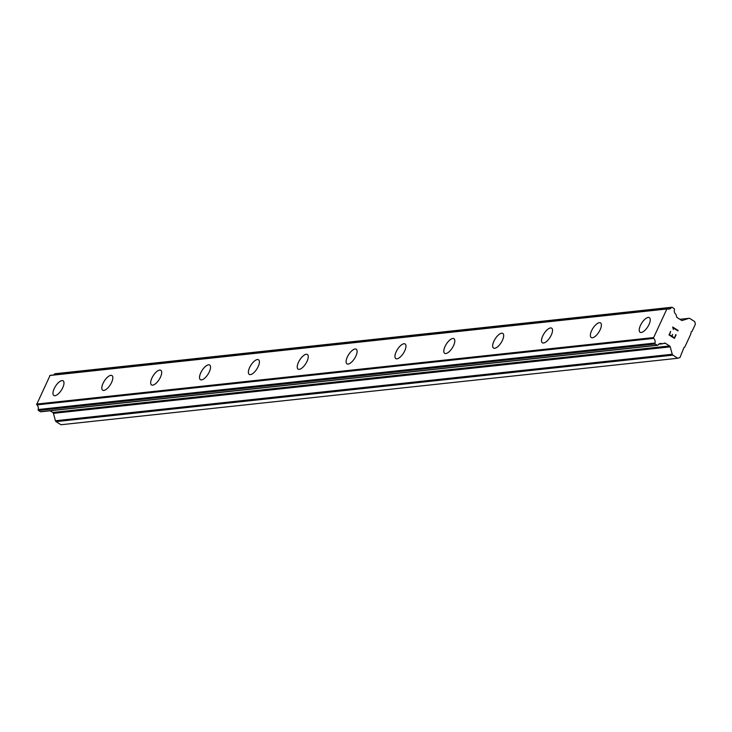 <?xml version="1.0" encoding="UTF-8"?>
<svg xmlns="http://www.w3.org/2000/svg" width="732" height="732" viewBox="0 0 732 732"><rect width="100%" height="100%" fill="white"/><g stroke="black" fill="none" stroke-linecap="round" stroke-linejoin="round"><path stroke-width="1.1" d="M640.107 332.273A8.665 3.541 122.4 0 1 641.076 324.221A8.665 3.541 122.4 0 1 648.232 317.413A8.665 3.541 122.4 0 1 649.376 317.633A8.665 3.541 122.4 0 1 648.415 325.676A8.665 3.541 122.4 0 1 641.25 332.493A8.665 3.541 122.4 0 1 640.097 332.264A8.665 3.541 122.4 0 1 641.058 324.221A8.665 3.541 122.4 0 1 648.223 317.404A8.665 3.541 122.4 0 1 649.376 317.633M591.246 337.534A8.665 3.541 122.4 0 1 592.215 329.492A8.665 3.541 122.4 0 1 599.38 322.675A8.665 3.541 122.4 0 1 600.524 322.904A8.665 3.541 122.4 0 1 599.554 330.937A8.665 3.541 122.4 0 1 592.398 337.763A8.665 3.541 122.4 0 1 591.246 337.534A8.665 3.541 122.4 0 1 592.206 329.492A8.665 3.541 122.4 0 1 599.371 322.675A8.665 3.541 122.4 0 1 600.514 322.894M542.394 342.805A8.665 3.541 122.4 0 1 543.364 334.753A8.665 3.541 122.4 0 1 550.519 327.945A8.665 3.541 122.4 0 1 551.663 328.165A8.665 3.541 122.4 0 1 550.702 336.208A8.665 3.541 122.4 0 1 543.537 343.024A8.665 3.541 122.4 0 1 542.385 342.805A8.665 3.541 122.4 0 1 543.345 334.753A8.665 3.541 122.4 0 1 550.51 327.936A8.665 3.541 122.4 0 1 551.663 328.165M493.533 348.066A8.665 3.541 122.4 0 1 494.503 340.023A8.665 3.541 122.4 0 1 501.667 333.206A8.665 3.541 122.4 0 1 502.811 333.435A8.665 3.541 122.4 0 1 501.85 341.478A8.665 3.541 122.4 0 1 494.686 348.295A8.665 3.541 122.4 0 1 493.533 348.066A8.665 3.541 122.4 0 1 494.493 340.023A8.665 3.541 122.4 0 1 501.658 333.206A8.665 3.541 122.4 0 1 502.802 333.426M444.681 353.336A8.665 3.541 122.4 0 1 445.632 345.294A8.665 3.541 122.4 0 1 452.797 338.468A8.665 3.541 122.4 0 1 453.95 338.696A8.665 3.541 122.4 0 1 452.989 346.739A8.665 3.541 122.4 0 1 445.825 353.565A8.665 3.541 122.4 0 1 444.681 353.336A8.665 3.541 122.4 0 1 445.651 345.294A8.665 3.541 122.4 0 1 452.806 338.477A8.665 3.541 122.4 0 1 453.959 338.696M395.829 358.607A8.665 3.541 122.4 0 1 396.79 350.555A8.665 3.541 122.4 0 1 403.954 343.747A8.665 3.541 122.4 0 1 405.098 343.967A8.665 3.541 122.4 0 1 404.137 352.01A8.665 3.541 122.4 0 1 396.973 358.826A8.665 3.541 122.4 0 1 395.82 358.598A8.665 3.541 122.4 0 1 396.781 350.555A8.665 3.541 122.4 0 1 403.945 343.738A8.665 3.541 122.4 0 1 405.098 343.967M346.968 363.868A8.665 3.541 122.4 0 1 347.929 355.825A8.665 3.541 122.4 0 1 355.084 348.999A8.665 3.541 122.4 0 1 356.237 349.228A8.665 3.541 122.4 0 1 355.276 357.271A8.665 3.541 122.4 0 1 348.112 364.097A8.665 3.541 122.4 0 1 346.968 363.868A8.665 3.541 122.4 0 1 347.938 355.825A8.665 3.541 122.4 0 1 355.093 349.008A8.665 3.541 122.4 0 1 356.246 349.237M298.116 369.138A8.665 3.541 122.4 0 1 299.086 361.086A8.665 3.541 122.4 0 1 306.241 354.279A8.665 3.541 122.4 0 1 307.385 354.498A8.665 3.541 122.4 0 1 306.424 362.541A8.665 3.541 122.4 0 1 299.26 369.358A8.665 3.541 122.4 0 1 298.107 369.129A8.665 3.541 122.4 0 1 299.068 361.086A8.665 3.541 122.4 0 1 306.232 354.27A8.665 3.541 122.4 0 1 307.385 354.498M249.255 374.4A8.665 3.541 122.4 0 1 250.225 366.357A8.665 3.541 122.4 0 1 257.389 359.54A8.665 3.541 122.4 0 1 258.533 359.769A8.665 3.541 122.4 0 1 257.563 367.803A8.665 3.541 122.4 0 1 250.408 374.628A8.665 3.541 122.4 0 1 249.255 374.4A8.665 3.541 122.4 0 1 250.216 366.357A8.665 3.541 122.4 0 1 257.38 359.54A8.665 3.541 122.4 0 1 258.524 359.76M200.403 379.67A8.665 3.541 122.4 0 1 201.373 371.627A8.665 3.541 122.4 0 1 208.529 364.81A8.665 3.541 122.4 0 1 209.672 365.03A8.665 3.541 122.4 0 1 208.712 373.073A8.665 3.541 122.4 0 1 201.547 379.89A8.665 3.541 122.4 0 1 200.394 379.67A8.665 3.541 122.4 0 1 201.355 371.627A8.665 3.541 122.4 0 1 208.519 364.801A8.665 3.541 122.4 0 1 209.672 365.03M151.542 384.94A8.665 3.541 122.4 0 1 152.512 376.889A8.665 3.541 122.4 0 1 159.677 370.072A8.665 3.541 122.4 0 1 160.82 370.3A8.665 3.541 122.4 0 1 159.86 378.343A8.665 3.541 122.4 0 1 152.695 385.16A8.665 3.541 122.4 0 1 151.542 384.931A8.665 3.541 122.4 0 1 152.503 376.889A8.665 3.541 122.4 0 1 159.668 370.072A8.665 3.541 122.4 0 1 160.811 370.3M102.69 390.202A8.665 3.541 122.4 0 1 103.66 382.159A8.665 3.541 122.4 0 1 110.816 375.342A8.665 3.541 122.4 0 1 111.969 375.562A8.665 3.541 122.4 0 1 110.999 383.605A8.665 3.541 122.4 0 1 103.834 390.43A8.665 3.541 122.4 0 1 102.69 390.202A8.665 3.541 122.4 0 1 103.642 382.159A8.665 3.541 122.4 0 1 110.806 375.333A8.665 3.541 122.4 0 1 111.959 375.562M53.839 395.472A8.665 3.541 122.4 0 1 54.799 387.42A8.665 3.541 122.4 0 1 61.964 380.613A8.665 3.541 122.4 0 1 63.108 380.832A8.665 3.541 122.4 0 1 62.147 388.875A8.665 3.541 122.4 0 1 54.982 395.692A8.665 3.541 122.4 0 1 53.829 395.463A8.665 3.541 122.4 0 1 54.79 387.42A8.665 3.541 122.4 0 1 61.955 380.603A8.665 3.541 122.4 0 1 63.108 380.832M50.151 410.78L52.796 412.455A1.482 1.29 83.8 0 1 53.427 413.342L55.431 420.744A1.482 1.29 83.8 0 0 56.071 421.632L60.976 424.743L677.777 358.259L672.873 355.148A1.482 1.29 -96.2 0 1 672.241 354.251L670.228 346.858A1.482 1.29 83.8 0 0 669.597 345.962L665.397 343.299A1.482 1.29 83.8 0 0 664.409 343.162L662.67 343.729A0.741 0.64 -96.2 0 1 662.067 343.701A4.081 3.55 83.8 0 0 660.465 343.454A4.081 3.55 83.8 0 0 658.031 345.01A0.741 0.64 -96.2 0 1 657.199 345.211L655.268 343.994A0.741 0.64 -96.2 0 1 654.957 343.546L654.939 343.5A0.741 0.64 -96.2 0 1 654.948 343.043A4.081 3.55 83.8 0 0 653.685 338.394A0.741 0.64 -96.2 0 1 653.493 337.919L666.898 308.922A0.741 0.64 -96.2 0 1 667.337 308.858A4.081 3.55 83.8 0 0 668.92 309.096A4.081 3.55 83.8 0 0 671.345 307.55A0.741 0.64 -96.2 0 1 671.674 307.294L671.711 307.275A0.741 0.64 -96.2 0 1 672.205 307.349L674.126 308.565A0.741 0.64 -96.2 0 1 674.447 309.014L674.456 309.032A0.741 0.64 -96.2 0 1 674.447 309.499A4.081 3.55 83.8 0 0 675.709 314.165A0.741 0.64 -96.2 0 1 676.066 314.742L676.615 316.755A1.482 1.29 83.8 0 0 677.246 317.642L681.446 320.305A1.482 1.29 83.8 0 0 682.434 320.442L688.821 318.365A1.482 1.29 -96.2 0 1 689.809 318.493L694.714 321.604L695.4 324.13L692.042 331.404L691.31 331.642L690.596 334.533L684.768 347.142L684.036 347.38L679.964 357.545L677.777 358.259M666.943 308.895L50.535 375.342A0.741 0.64 83.8 0 0 50.087 375.415L36.692 404.412A0.741 0.64 83.8 0 0 36.884 404.887A4.081 3.55 83.8 0 1 38.146 409.536A0.741 0.64 83.8 0 0 38.137 409.993L38.146 410.039A0.741 0.64 83.8 0 0 38.467 410.487L40.388 411.704A0.741 0.64 83.8 0 0 40.882 411.768L657.455 345.303M53.674 374.967A4.081 3.55 83.8 0 0 54.543 374.043L671.345 307.55M55.138 373.741A0.741 0.64 83.8 0 0 54.909 373.768L54.873 373.778A0.741 0.64 83.8 0 0 54.543 374.043M671.738 336.144L672.534 334.423L672.104 336.372L674.273 337.745L676.084 334.826L674.447 338.385L669.021 334.945L670.658 331.386L669.57 334.762L671.738 336.144L669.56 334.771L670.658 331.395M674.273 337.745L672.095 336.372L672.525 334.433M674.437 338.376L675.718 334.597M673.376 329.482L672.681 327.03L678.107 330.471L672.681 327.039M677.914 330.873L673.193 327.89L673.394 328.613L673.193 327.89M658.809 344.15L662.231 343.784M658.965 344.04L662.067 343.701M36.884 404.887L653.685 338.394M36.692 404.412L653.493 337.919M36.6 404.073L653.402 337.589M49.803 375.507L666.605 309.023M50.087 375.415L666.898 308.922M56.071 421.632L672.873 355.148M55.431 420.744L672.241 354.251M53.427 413.342L670.228 346.858M52.796 412.455L669.597 345.962M663.311 343.528L665.397 343.299M40.388 411.704L657.199 345.211M38.467 410.487L655.268 343.994M38.146 410.039L654.957 343.546M38.137 409.993L654.939 343.5M38.146 409.536L654.948 343.043M54.873 373.778L671.674 307.294M54.909 373.768L671.711 307.275M681.977 320.497L682.434 320.442M679.9 319.326L688.821 318.365M658.754 344.205L662.451 343.802M40.772 411.796L657.574 345.303M50.334 375.333L667.136 308.84M55.019 373.741L671.83 307.257M679.863 319.308L689.05 318.31"/></g></svg>
